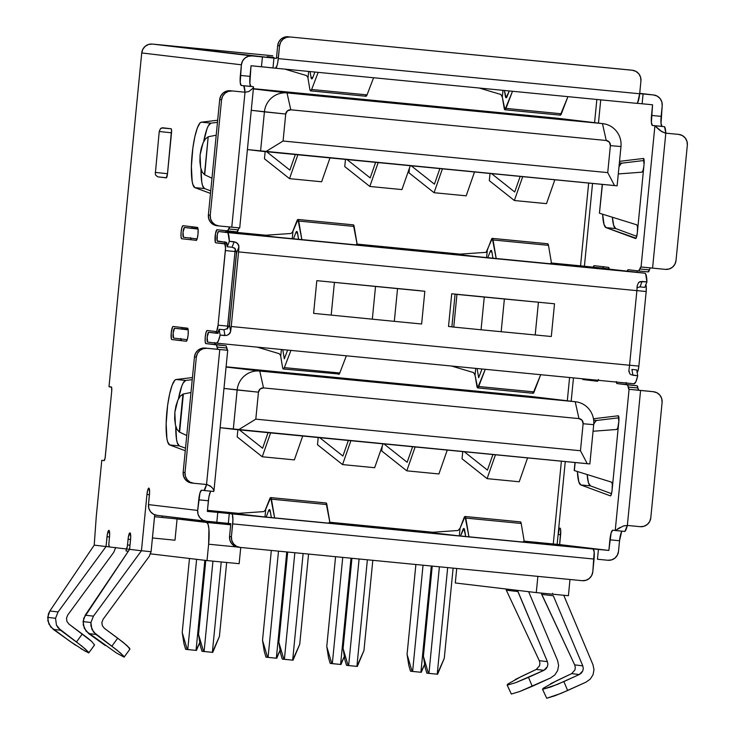 <?xml version="1.0" encoding="UTF-8"?>
<svg xmlns="http://www.w3.org/2000/svg" width="735" height="735" viewBox="0 0 735 735"><rect width="100%" height="100%" fill="white"/><g stroke="black" fill="none" stroke-linecap="round" stroke-linejoin="round"><path stroke-width="1.1" d="M174.562 328.251L188.188 329.877L174.562 328.251L173.148 333.047L173.607 338.072L187.241 339.689L173.607 338.072A4.934 0.937 95.6 0 1 173.148 333.047A4.934 0.937 95.6 0 1 174.562 328.251L184.2 329.188A4.934 0.937 -84.4 0 0 184.191 329.188L174.562 328.251L184.2 329.188M207.628 342.115A4.934 0.937 95.6 0 1 207.178 337.099A4.934 0.937 95.6 0 1 208.593 332.303L217.744 333.175L208.593 332.303L217.376 333.341L208.593 332.303L207.178 337.099L207.628 342.115L216.421 343.162A18.081 3.445 95.6 0 1 216.421 343.162L207.628 342.115M607.128 269.286L218.479 231.516L217.312 234.447L217.192 240.924L226.297 242.375L217.514 241.337A4.934 0.937 95.6 0 1 217.064 236.321A4.934 0.937 95.6 0 1 218.47 231.516L228.116 232.453A4.934 0.937 -84.4 0 0 228.107 232.453L218.47 231.516L228.116 232.453M184.448 227.473L198.064 229.09L184.448 227.473L183.033 232.269L183.484 237.295L197.118 238.912L183.484 237.295A4.934 0.937 95.6 0 1 183.033 232.269A4.934 0.937 95.6 0 1 184.448 227.473L194.086 228.41A4.934 0.937 -84.4 0 0 194.077 228.41L184.448 227.473L194.086 228.41M643.511 158.475A5.751 1.093 95.6 0 1 644.044 164.328L643.511 158.475A5.751 1.093 -84.4 0 0 643.465 158.475L619.522 161.342L643.465 158.475A5.751 1.093 95.6 0 1 643.511 158.475L643.511 158.475M618.282 415.789A5.751 1.093 95.6 0 1 618.815 421.642L618.282 415.789A5.751 1.093 -84.4 0 0 618.236 415.789L593.467 418.757L618.236 415.789A5.751 1.093 95.6 0 1 618.282 415.789L618.282 415.789M179.469 432.125L176.988 429.35L175.399 424.821L174.838 412.363L174.654 418.932L175.399 424.821L176.988 429.35L179.239 431.969L182.951 394.098L180.24 396.193L177.806 400.281L175.931 405.895L174.838 412.363L177.806 400.281L180.24 396.193L183.364 393.988L179.616 432.171L186.754 435.533L179.239 431.969L183.364 393.988L179.469 432.125M574.228 470.519L574.981 462.508L574.228 470.519L611.548 482.142L612.31 484.016L612.31 488.012L618.815 421.642L617.823 427.816L616.711 429.47L593.062 431.252L616.711 429.47L617.823 427.816L618.594 423.902L612.08 490.273L612.31 484.016L611.548 482.142L574.228 470.519L574.981 462.508M204.697 174.811L202.217 172.036L200.627 167.516L200.067 155.048L201.16 148.58L203.035 142.967L205.469 138.878L208.18 136.783L204.468 174.654L202.217 172.036L200.627 167.516L199.883 161.617L200.067 155.048L203.035 142.967L205.469 138.878L208.18 136.783L216.209 135.185L208.18 136.783L204.697 174.811M599.457 213.205L602.415 184.402L599.438 213.076M101.88 622.38L103.148 619.201L101.88 622.38L102.33 625.724L101.88 622.38M124.013 657.108L123.508 655.932L117.021 650.135L95.936 634.443L88.659 633.579L95.936 634.443L91.829 629.206L90.919 622.517L83.055 621.58L84.305 628.315L88.659 633.579L105.353 645.55M88.623 652.9L88.126 651.734L81.64 645.927L60.555 630.235L53.278 629.371L60.555 630.235L56.439 625.007L55.538 618.31L47.665 617.372L48.914 624.107L53.278 629.371L75.521 645.201M66.499 618.172L67.758 614.993L113.796 552.251L67.758 614.993L66.499 618.172L66.949 621.516L66.499 618.172M154.561 516.696L171.439 518.377L162.132 517.477L162.279 515.961L162.132 517.477L154.534 516.696L152.421 537.965L154.727 514.785L151.079 551.691L154.561 516.696M229.908 226.968L227.4 230.955L217.027 229.724L215.484 233.629L215.318 242.265L215.75 242.816L224.781 243.891L225.535 248.062L218.065 325.182L216.706 331.136L216.182 331.577L207.151 330.511L206.085 332.321L205.258 336.906L205.175 341.573L205.864 343.594L216.237 344.825L217.909 349.309L205.065 348.059L219.774 349.538L206.544 484.503L219.774 349.538L206.93 348.289L203.172 348.675L199.837 350.494L197.43 353.48L196.328 357.164L185.018 472.504L185.385 476.335L187.168 479.716L190.08 482.151L193.7 483.253L206.544 484.503L204.064 490.521L201.574 490.217L199.966 492.937L197.697 510.448L148.488 504.605L149.6 492.266L148.847 488.095L147.772 489.905L146.954 494.49L141.442 550.754L129.599 549.348L130.72 537.019L129.957 532.838L128.414 536.743L127.302 546.518L126.328 548.962L109.322 546.941L108.853 544.332L109.662 534.51L108.909 530.339L107.356 534.244L106.051 546.546L94.218 545.14L96.276 516.429L101.779 460.321L104.113 460.597L105.087 458.162L111.711 391.158L111.601 387.327L109 386.702L141.726 52.948L241.392 64.799L240.216 82.439L241.255 85.471L243.754 85.765L245.012 92.224L230.294 90.754L232.159 90.975L228.401 91.36L225.066 93.18L222.659 96.166L221.557 99.85L210.247 215.19L210.614 219.021L212.397 222.402L215.309 224.837L218.929 225.939L239.72 227.933L253.52 87.235M196.126 240.483L197.191 238.673L198.009 234.088L198.101 229.421L197.412 227.4L183.006 225.682L181.931 227.492L181.113 232.076L181.021 236.753L181.72 238.774L196.456 240.317L181.72 238.774A6.578 1.259 95.6 0 1 181.113 232.095A6.578 1.259 95.6 0 1 182.997 225.682L197.412 227.4A6.578 1.259 95.6 0 1 198.009 234.07A6.578 1.259 95.6 0 1 196.126 240.483L196.126 240.483M194.876 187.636L210.495 193.406L194.876 187.636A32.91 6.275 95.6 0 1 192.138 154.212A32.91 6.275 95.6 0 1 201.298 122.194L200.03 122.938L197.375 127.817L194.867 136.6L192.855 148.02L191.394 166.45L192.147 181.223L192.864 184.457L194.876 187.636L204.514 188.573L202.502 185.395L201.776 182.161L201.004 168.958A32.91 6.275 -84.4 0 0 204.514 188.573L194.876 187.636M217.67 120.237L201.298 122.194L210.936 123.131L217.459 122.35L210.936 123.131A32.91 6.275 -84.4 0 0 203.659 141.671L207.013 128.754L208.345 125.768L210.936 123.131L201.298 122.194L217.67 120.237M176.069 379.508L174.801 380.252L172.146 385.131L169.638 393.914L167.626 405.334L166.156 423.764L166.909 438.538L167.635 441.772L169.647 444.951L185.266 450.72L169.647 444.951A32.91 6.275 95.6 0 1 166.909 411.526A32.91 6.275 95.6 0 1 176.069 379.508L192.441 377.551L176.069 379.508L185.698 380.445L192.23 379.664L185.698 380.445L176.069 379.508M180.828 338.927A6.578 1.259 -84.4 0 0 181.471 340.489L171.834 339.552A6.578 1.259 95.6 0 1 171.227 332.872A6.578 1.259 95.6 0 1 173.12 326.459L187.526 328.177A6.578 1.259 95.6 0 1 188.132 334.857A6.578 1.259 95.6 0 1 186.249 341.26L187.315 339.451L188.132 334.866L188.215 330.199L187.526 328.177L173.12 326.459L172.596 326.9L171.237 332.854L171.411 338.991L171.834 339.552L186.24 341.26L171.834 339.552L181.471 340.489L180.782 338.467M166.303 177.852L167.479 173.855L171.549 130.031L171.117 128.772L162.747 127.78L160.423 128.717L159.229 131.501L155.305 173.993L155.848 175.399L157.933 176.859L166.303 177.852L157.933 176.859L155.848 175.399L155.305 173.993L159.229 131.501L171.503 132.805L159.229 131.501L160.423 128.717L161.525 127.945L171.117 128.772A4.107 0.781 95.6 0 1 171.494 132.952L167.479 173.855A4.107 0.781 95.6 0 1 166.303 177.852M569.588 377.514L567.31 400.777L569.588 377.514M561.384 461.185L553.271 543.974L561.384 461.185M230.762 524.156L171.439 518.377L230.762 524.156M530.1 396.367L226.104 366.793L530.1 396.367L575.202 401.723A21.039 20.654 -83.2 0 1 593.705 424.665A21.039 20.654 96.8 0 0 575.202 401.723L259.758 371.037L226.086 367.041L259.758 371.037A21.039 20.654 96.8 0 0 237.148 389.982A21.039 20.654 -83.2 0 1 259.758 371.037L263.525 387.924L260.135 388.98L258.454 392.168L255.808 419.152L580.466 450.739L583.112 423.746L582.092 420.301L578.969 418.61L263.525 387.924L259.758 371.037L575.202 401.723L578.969 418.61L575.202 401.723L530.1 396.367A21.039 20.654 96.8 0 1 530.532 396.413L575.634 401.769M237.892 429.718L237.185 436.912L262.239 456.766L270.59 432.906L262.239 456.766L294.358 459.889L262.239 456.766L237.185 436.912L237.892 429.718M318.2 437.536L317.492 444.721L342.547 464.584L350.898 440.715L342.547 464.584L374.666 467.708L342.547 464.584L317.492 444.721L318.2 437.536M382.209 446.163L381.731 450.968L382.209 446.163M462.747 451.593L462.039 458.778L462.747 451.593M220.132 427.687L589.856 463.932L593.705 424.665L583.112 423.746L593.705 424.665L589.856 463.932L587.274 463.702L580.466 450.739L587.274 463.702L238.498 429.782L255.808 419.152L258.454 392.168L237.148 389.982L233.298 429.249L220.132 427.687M596.857 99.464L594.578 122.653L596.857 99.464M588.652 183.061L580.54 265.84L551.452 263.011L580.54 265.84L588.652 183.061M460.082 254.117L357.118 244.103L460.082 254.117M265.739 235.218L226.012 231.35L265.739 235.218M198 228.631L191.706 228.015L198 228.631M557.369 118.243L253.373 88.669L557.369 118.243L602.47 123.599A21.039 20.654 -83.2 0 1 620.974 146.541A21.039 20.654 96.8 0 0 602.47 123.599L287.027 92.913L253.354 88.917L287.027 92.913A21.039 20.654 96.8 0 0 264.416 111.858A21.039 20.654 -83.2 0 1 287.027 92.913L290.794 109.8L287.403 110.856L285.722 114.044L283.076 141.028L607.735 172.615L610.381 145.622L609.361 142.177L606.237 140.486L290.794 109.8L287.027 92.913L602.47 123.599L606.237 140.486L602.47 123.599L557.369 118.243A21.039 20.654 96.8 0 1 557.801 118.289L602.902 123.645M265.16 151.594L264.453 158.788L289.507 178.642L297.859 154.782L289.507 178.642L321.636 181.775L289.507 178.642L264.453 158.788L265.16 151.594M345.468 159.412L344.761 166.597L369.815 186.46L378.167 162.591L369.815 186.46L401.935 189.584L369.815 186.46L344.761 166.597L345.468 159.412M409.478 168.039L409.009 172.844L409.478 168.039M490.015 173.469L489.308 180.654L490.015 173.469M247.41 149.563L617.124 185.808L620.974 146.541L610.381 145.622L620.974 146.541L617.124 185.808L614.543 185.578L607.735 172.615L614.543 185.578L265.776 151.658L283.076 141.028L285.722 114.044L264.416 111.858L260.567 151.125L247.41 149.563M257.085 234.676L262.533 235.099M357.173 244.433L357.513 245.214L357.587 244.479L383.661 247.759L282.525 237.883L249.992 234.006L283.738 238.011L390.12 248.366L356.383 244.351M451.887 326.827L448.515 326.459L451.887 326.827M451.722 293.779L523.596 300.771L451.722 293.779L448.515 326.496L451.722 293.779M347.728 283.664L419.602 290.656L316.813 280.66L313.606 313.376L316.813 280.66L422.965 291.051L316.813 280.66L334.407 282.387L331.2 315.104L313.606 313.376L331.2 315.104L334.407 282.387L375.53 286.457L372.323 319.183L331.2 315.104L394.318 321.342L372.323 319.183L375.53 286.457L424.839 291.281L421.624 323.997L394.318 321.342L397.534 288.625L394.318 321.342L421.624 323.997L424.839 291.281L347.728 283.664M236.569 251.618L229.504 324.98L230.606 331.549A18.081 3.445 -84.4 0 0 231.24 326.505L238.563 251.903A18.081 3.445 -84.4 0 0 238.921 246.831L236.56 252.987L229.246 326.331M639.974 286.898L642.105 281.441L638.678 282.405L637.236 285.575L638.678 282.405L640.24 281.597L646.919 281.909A18.081 3.445 -84.4 0 0 644.852 273.181L227.262 232.563A18.081 3.445 95.6 0 1 229.338 241.291L236.027 242.274L238.618 244.975L238.921 246.831A18.081 3.445 95.6 0 1 238.563 251.903L636.878 290.647A18.081 3.445 -84.4 0 0 637.236 285.575A18.081 3.445 95.6 0 1 636.878 290.647L629.555 365.249A18.081 3.445 95.6 0 1 628.921 370.293A18.081 3.445 -84.4 0 0 629.555 365.249L231.24 326.505L238.563 251.903L636.878 290.647L629.555 365.249L231.24 326.505A18.081 3.445 95.6 0 1 230.606 331.549L229.963 333.295L226.894 335.445L220.132 335.114A18.081 3.445 95.6 0 1 216.43 343.162L218.286 341.123L220.132 335.114L219.149 329.289A8.223 1.571 95.6 0 1 217.385 333.341A8.223 1.571 95.6 0 1 217.376 333.341L219.149 329.289L223.973 329.758L219.149 329.289L220.132 335.114L224.956 335.583L223.973 329.758L224.956 335.583M602.038 268.091L609.214 268.946L602.038 268.091A4.934 0.937 -84.4 0 0 602.029 268.091L580.54 265.84L592.006 267.485M218.267 332.339L216.127 332.128L218.267 332.339M188.123 329.409L181.821 328.793L188.123 329.409M557.148 544.35L565.27 461.562L557.148 544.35M571.178 401.236L573.475 377.891L571.178 401.236M584.417 266.217L592.539 183.438L584.417 266.217M598.455 123.112L600.734 99.841L598.455 123.112M654.913 125.758L661.886 131.74L665.809 133.154L652.579 268.119L665.423 269.377L669.181 268.982L672.516 267.163L674.923 264.177L676.025 260.493L687.335 145.153L686.968 141.331L685.195 137.941L682.273 135.506L678.662 134.404L665.809 133.154A16.436 3.133 -84.4 0 0 664.55 126.696L652.423 125.465L664.55 126.696L654.913 125.758L641.067 266.961L652.579 268.119L665.809 133.154L664.55 126.696L662.06 126.402L661.022 123.37L662.198 105.73L661.831 101.899L660.058 98.508L657.136 96.083L653.525 94.971L639.716 93.336L653.525 94.971L643.079 93.961L642.124 103.773L637.107 103.295L652.561 104.793L651.385 122.433L652.423 125.465L654.913 125.758L641.067 266.961L638.559 270.949L628.195 269.717L627.13 271.537M616.334 381.566L617.033 383.587L627.396 384.818L629.077 389.302L615.232 530.514L612.733 530.211L611.134 532.93L608.865 550.442L559.647 544.589L560.704 530.11L560.438 528.64L560.006 528.088L559.482 528.529L558.122 534.483L560.621 534.722L558.122 534.483A6.578 1.259 95.6 0 1 560.006 528.088A6.578 1.259 95.6 0 1 560.612 534.777L559.647 544.589L608.865 550.442L207.334 511.385L208.887 497.016L210.421 491.825M609.269 269.405L608.571 267.384L594.165 265.675L593.099 267.485M606.044 227.629L636.078 238.241L637.309 232.958L644.044 164.328L637.539 230.698L637.539 226.702L636.786 224.827L599.595 213.26L636.786 224.827L637.539 226.702L637.309 232.958A5.751 1.093 95.6 0 1 635.665 238.563A5.751 1.093 95.6 0 1 635.61 238.544L606.044 227.629L615.682 228.567L613.67 225.388L612.393 217.238A32.91 6.275 -84.4 0 0 615.682 228.567L636.767 236.348L615.682 228.567L606.044 227.629A32.91 6.275 95.6 0 1 602.626 214.207L604.032 224.451L606.044 227.629M577.398 471.521L578.803 481.765L580.815 484.944L610.381 495.859L611.336 494.379L612.08 490.273A5.751 1.093 95.6 0 1 610.436 495.877A5.751 1.093 95.6 0 1 610.381 495.859L580.815 484.944L590.453 485.881L588.441 482.702L587.164 474.553A32.91 6.275 -84.4 0 0 590.453 485.881L611.538 493.663L590.453 485.881L580.815 484.944A32.91 6.275 95.6 0 1 577.398 471.521M598.189 380.289A6.578 1.259 95.6 0 1 597.417 381.254L583.002 379.545L592.64 380.482L592.144 379.701A6.578 1.259 -84.4 0 0 592.64 380.482L583.002 379.545A6.578 1.259 95.6 0 1 582.506 378.764L583.002 379.545L597.408 381.254L598.474 379.444M253.244 87.98L253.391 86.702L241.255 85.471L253.391 86.702L250.892 86.408L249.854 83.377L251.03 65.737L275.487 68.208L272.979 67.914L273.944 58.093L152.32 44.072L148.562 44.458L145.227 46.287L142.829 49.263L141.726 52.948L109 386.702L111.334 386.977A4.107 0.781 95.6 0 1 111.711 391.158L105.298 456.6A4.107 0.781 95.6 0 1 104.122 460.597A4.107 0.781 95.6 0 1 104.113 460.597L101.779 460.321L96.276 516.429L94.218 545.14L49.861 610.978L58.065 611.952L106.051 546.546L94.218 545.14L49.861 610.978L47.665 617.372L55.538 618.31L58.065 611.952L49.861 610.978L48.345 614.019L47.858 620.818L50.761 627.029L69.715 641.168L85.572 651.43M190.971 392.499L183.364 393.988L190.971 392.499M575.147 462.526L574.357 470.575L575.147 462.526M211.983 178.219L204.854 174.866L211.983 178.219M641.949 172.165L643.051 170.502L643.823 166.588L643.051 170.502L641.949 172.165L618.291 173.938L641.949 172.165M272.777 55.786L152.32 44.072L272.777 55.786M104.241 460.56L101.779 460.321L104.241 460.56M253.4 86.721L243.754 85.765A16.436 3.133 95.6 0 1 245.012 92.224L248.807 91.563L253.217 88.035L248.807 91.563L245.012 92.224L231.773 227.198L245.012 92.224L230.294 90.754A9.867 9.684 96.8 0 0 219.691 99.629L208.382 214.969L210.247 215.19L221.557 99.85L219.691 99.629L220.794 95.945L223.192 92.959L226.527 91.14L232.159 90.975A9.867 9.684 -83.2 0 0 221.557 99.85L219.691 99.629L208.382 214.969A9.867 9.684 96.8 0 0 216.853 225.7L218.727 225.921A9.867 9.684 -83.2 0 1 210.247 215.19L208.382 214.969L208.749 218.791L210.522 222.181L213.444 224.616L217.055 225.719M664.909 133.007L660.076 130.518L655.896 126.833M329.905 522.557L330.245 523.338L330.318 522.603L363.017 526.499L264.848 516.971L222.723 512.13L256.46 516.135L362.851 526.49L329.105 522.475M276.516 57.541L277.26 57.633M273.824 57.44L267.218 56.65L273.824 57.44M228.319 523.375L206.37 521.207A9.867 9.684 -83.2 0 1 197.697 510.448L198.064 514.279L199.837 517.67L202.759 520.095L206.37 521.207L216.816 522.217L217.771 512.405L229.283 513.563L228.319 523.375L230.808 523.678L228.319 523.375L229.283 513.563L231.773 513.857L232.416 514.693L232.903 520.123L231.424 536.66A9.867 9.684 -83.2 0 0 240.106 547.41L582.203 580.687A9.867 9.684 -83.2 0 0 592.805 571.812L594.055 559.05L232.683 523.899L231.424 536.66L231.791 540.482L233.574 543.872L236.486 546.307L240.106 547.41L582.203 580.687L585.96 580.301L589.295 578.473L591.703 575.496L592.805 571.812L594.183 552.04L593.145 549.008L590.471 548.687L598.428 549.431L597.463 559.243L607.9 560.263A9.867 9.684 -83.2 0 0 618.503 551.379L619.541 540.749L609.903 539.812L608.865 550.442L598.428 549.431L597.463 559.243L607.9 560.263L611.658 559.868L614.993 558.049L617.4 555.063L618.503 551.379L619.541 540.749L609.903 539.812A9.867 1.883 95.6 0 1 612.733 530.211L624.869 531.451L627.35 525.433L640.194 526.683L643.952 526.297L647.287 524.478L649.694 521.492L650.797 517.808L662.106 402.468L661.739 398.636L659.957 395.255L657.044 392.821L653.424 391.718L638.715 390.239L637.034 385.756L626.67 384.524L625.972 382.503M636.988 372.507L638.053 370.697L638.871 366.113L646.184 291.51L646.276 286.843L645.578 284.822M636.767 272.474L637.309 271.096M650.539 267.926A8.223 1.571 -84.4 0 0 649.455 269.892L639.817 268.955A8.223 1.571 95.6 0 1 638.568 270.958L648.196 271.886L650.089 268.385M622.168 531.184A9.867 1.883 -84.4 0 0 619.541 540.749L621.589 531.818M593.751 424.141L595.607 421.183L596.866 420.438L618.907 417.802L596.866 420.438A32.91 6.275 -84.4 0 0 593.751 424.141M618.989 166.808L620.836 163.868L622.095 163.124L644.145 160.487L622.095 163.124L619.375 162.858L622.095 163.124A32.91 6.275 -84.4 0 0 618.989 166.808M602.737 268.422L603.803 266.612M191.826 483.033L188.215 481.93L185.293 479.496L183.52 476.105L183.153 472.283L194.463 356.944L183.153 472.283L185.018 472.504L196.328 357.164L194.463 356.944L195.565 353.259L197.963 350.273L201.298 348.454L205.065 348.059L217.909 349.309A8.223 1.571 95.6 0 1 217.073 347.067L226.711 348.004A8.223 1.571 -84.4 0 0 225.875 345.762L216.237 344.825A8.223 1.571 95.6 0 1 217.073 347.067L226.711 348.004A8.223 1.571 -84.4 0 0 227.547 350.246L219.774 349.538L227.528 350.264L226.38 346.378L225.875 345.762L215.502 344.531L214.813 342.51M215.713 333.258L216.265 331.889M224.019 329.767L227.363 328.618L235.025 251.517L235.172 248.614L232.113 247.226M227.041 243.946L225.388 243.754L227.041 243.946M224.956 243.202L224.689 241.732M225.599 232.48L226.141 231.102M227.253 329.023L227.28 329.004A6.578 1.259 -84.4 0 0 227.703 326.119L218.065 325.182L225.388 250.58A6.578 1.259 95.6 0 0 224.781 243.891L215.75 242.816A6.578 1.259 95.6 0 1 215.144 236.137A6.578 1.259 95.6 0 1 217.027 229.724L237.037 231.902L238.93 228.392M190.925 239.151L190.659 237.69M191.569 228.429L192.111 227.06M210.743 190.87L204.514 188.573L210.743 190.87M179.285 445.888L177.273 442.709L176.547 439.475L175.775 426.272A32.91 6.275 -84.4 0 0 179.285 445.888L169.647 444.951L179.285 445.888L185.514 448.185L179.285 445.888M178.43 398.986L181.784 386.068L183.116 383.082L185.698 380.445A32.91 6.275 -84.4 0 0 178.43 398.986M181.692 329.216L182.234 327.838M539.306 660.728L506.323 590.187L517.899 591.565L517.486 590.361L547.391 661.647L517.899 591.565L506.323 590.187L539.288 660.682L547.391 661.647L547.897 664.128L547.41 666.654L543.928 670.329L536.293 669.42L539.573 665.726L539.922 663.181L539.288 660.682L547.391 661.647L547.897 664.128L547.41 666.654L546.022 668.832L543.928 670.329L536.293 669.42L515.235 679.517M536.339 669.401L521.299 676.503L507.738 684.11L507.205 685.149L515.483 682.751L543.928 670.329L528.493 677.358L532.259 686.306L519.709 691.516L511.339 694.042L519.709 691.516L550.671 677.909L532.259 686.306L528.493 677.358L515.483 682.751L507.205 685.149L511.339 694.042L507.132 685.066L510.788 692.875M558.609 665.524L557.644 670.568L558.609 665.524L557.599 660.544L558.609 665.524M528.63 591.684L557.599 660.544L528.63 591.684M69.007 624.134L66.949 621.516L69.007 624.134L87.704 638.072L91.82 641.536L94.512 644.999L91.82 641.536L69.007 624.134M80.795 648.61L88.724 652.937L94.594 644.935M593.035 674.776L593.99 669.723L592.98 664.752L563.745 595.267L592.98 664.752L593.99 669.723L593.035 674.776L590.242 679.122L586.061 682.117L561.163 693.335L546.721 698.25L542.586 689.347L557.139 684.496L579.309 674.528L571.674 673.628L574.954 669.925L575.303 667.389L574.669 664.89L582.772 665.846L553.29 595.763L541.704 594.385L574.669 664.89L582.772 665.846L583.278 668.336L582.8 670.862L579.309 674.528L571.674 673.628L550.616 683.725M94.512 644.999L88.724 652.937L85.673 649.299L76.458 641.967L82.338 633.965L76.458 641.967L58.148 627.901L56.439 625.007L55.538 618.31L58.065 611.952L106.051 546.546L109.193 546.858L106.051 546.546L107.016 536.734L109.515 536.973L107.016 536.734A6.578 1.259 95.6 0 1 108.899 530.339A6.578 1.259 95.6 0 1 109.506 537.028L108.945 542.752A4.107 0.781 95.6 0 0 109.322 546.941L126.328 548.962A4.107 0.781 95.6 0 1 126.328 548.962A4.107 0.781 95.6 0 0 127.513 544.966L130.012 545.205L127.513 544.966L128.074 539.233L130.573 539.481L128.074 539.233A6.578 1.259 95.6 0 1 129.957 532.838A6.578 1.259 95.6 0 1 130.564 539.536L129.599 549.348L85.242 615.186L83.055 621.58L90.919 622.517L93.455 616.16L85.242 615.186L93.455 616.16L141.442 550.754L129.599 549.348L83.735 618.227L83.248 625.026L86.151 631.236L116.479 653.011M207.435 510.338L238.333 513.342L207.435 510.338M329.85 522.245L432.676 532.241L329.85 522.245M524.184 541.144L559.647 544.589L524.184 541.144M524.239 541.465L524.588 542.237L524.652 541.511L557.351 545.398L459.182 535.879L417.057 531.028L450.803 535.043L557.185 545.388L523.449 541.383M216.816 522.217L217.771 512.405L207.334 511.385L208.382 500.755L198.744 499.818L197.697 510.448L148.488 504.605A9.867 9.684 96.8 0 0 156.959 515.336L206.167 521.179M632.458 70.266A9.867 9.684 -83.2 0 0 632.256 70.248L290.15 36.971A9.867 9.684 -83.2 0 0 279.548 45.855L277.683 45.625L278.785 41.941L281.183 38.964L284.519 37.136L288.285 36.75A9.867 9.684 96.8 0 0 277.683 45.625L276.433 58.387L273.944 58.093L276.433 58.387L277.683 45.625L279.548 45.855L277.793 62.356L277.077 65.489L275.469 68.208L636.841 103.359L637.631 102.698L639.68 93.758L640.929 80.997L640.562 77.175L638.788 73.785L635.867 71.35L632.256 70.248L290.15 36.971L286.393 37.356L283.058 39.185L280.651 42.161L279.548 45.855L278.299 58.616L639.68 93.758L640.929 80.997A9.867 9.684 -83.2 0 0 632.458 70.266L630.584 70.045A9.867 9.684 96.8 0 0 630.382 70.027L290.15 36.971L630.63 70.055M639.689 93.63L643.079 93.961L642.124 103.773L652.561 104.793L651.513 115.423L661.151 116.36L662.198 105.73A9.867 9.684 -83.2 0 0 653.525 94.971L639.533 93.621M651.807 391.516L640.58 390.469L627.35 525.433L640.58 390.469L653.424 391.718A9.867 9.684 -83.2 0 1 662.106 402.468L650.797 517.808A9.867 9.684 -83.2 0 1 640.194 526.683L627.35 525.433L623.234 526.058L615.232 530.514L624.869 531.451A16.436 3.133 -84.4 0 0 627.35 525.433L623.602 525.929M262.432 56.935L251.995 55.915L248.237 56.31L244.902 58.129L242.495 61.115L241.392 64.799L240.354 75.429L249.992 76.367L251.03 65.737L261.467 66.747L262.432 56.935L273.944 58.093L272.979 67.914L261.467 66.747L262.432 56.935M238.232 547.189L234.621 546.087L231.7 543.652L229.926 540.262L229.559 536.44L231.424 536.66L229.559 536.44L230.808 523.678L229.559 536.44A9.867 9.684 96.8 0 0 238.03 547.171L239.904 547.391M211 491.191A9.867 1.883 -84.4 0 0 208.382 500.755L198.744 499.818A9.867 1.883 95.6 0 1 201.565 490.217L213.701 491.458L213.784 490.153L212.534 488.095L210.155 485.881L206.544 484.503L193.7 483.253A9.867 9.684 -83.2 0 1 185.018 472.504L183.153 472.283A9.867 9.684 96.8 0 0 191.624 483.014L193.498 483.235M665.809 133.154L678.662 134.404A9.867 9.684 -83.2 0 1 687.335 145.153L676.025 260.493A9.867 9.684 -83.2 0 1 665.423 269.377L641.067 266.961A8.223 1.571 95.6 0 0 639.817 268.955L649.455 269.892A8.223 1.571 -84.4 0 1 648.206 271.895L638.568 270.958A8.223 1.571 95.6 0 1 638.559 270.949L628.195 269.717A6.578 1.259 95.6 0 1 628.195 269.717L628.195 269.717A6.578 1.259 95.6 0 0 627.203 271.279M677.036 134.202L676.788 134.183A9.867 9.684 96.8 0 1 676.99 134.202L678.864 134.422M653.626 391.737L651.761 391.516A9.867 9.684 96.8 0 0 651.559 391.489L629.077 389.302L640.58 390.469L629.077 389.302L615.232 530.514M239.546 227.905L218.929 225.939A9.867 9.684 -83.2 0 1 218.727 225.921M206.93 348.289L205.065 348.059A9.867 9.684 96.8 0 0 194.463 356.944L196.328 357.164A9.867 9.684 -83.2 0 1 206.93 348.289M141.726 52.948L241.392 64.799A9.867 9.684 -83.2 0 1 251.995 55.915L152.32 44.072A9.867 9.684 96.8 0 0 141.726 52.948M207.426 484.65L211.588 487.057L213.224 489.051M241.255 85.471A9.867 1.883 95.6 0 1 240.354 75.429L249.992 76.367A9.867 1.883 -84.4 0 0 250.892 86.408L241.255 85.471M593.145 549.008L231.773 513.857A9.867 1.883 95.6 0 1 232.683 523.899L594.055 559.05A9.867 1.883 -84.4 0 0 593.145 549.008M617.565 528.924L620.358 527.326M652.423 125.465A9.867 1.883 95.6 0 1 651.513 115.423L661.151 116.36A9.867 1.883 -84.4 0 0 662.06 126.402L652.423 125.465M278.299 58.616A9.867 1.883 95.6 0 1 275.478 68.208A9.867 1.883 95.6 0 1 275.469 68.208L636.85 103.359A9.867 1.883 -84.4 0 0 636.85 103.359A9.867 1.883 -84.4 0 0 639.68 93.758L278.299 58.616M571.72 673.609L556.689 680.711L543.119 688.318L542.522 689.265L546.178 697.083M129.893 649.207L124.105 657.145L121.064 653.507L111.849 646.175L117.719 638.173L104.388 628.333L102.33 625.724L104.388 628.333L123.094 642.28L129.562 648.151L129.893 649.207L127.201 645.743L117.719 638.173L111.849 646.175L93.529 632.109L90.938 625.935L90.919 622.517L93.455 616.16L141.442 550.754L146.954 494.49L149.453 494.728L146.954 494.49A6.578 1.259 95.6 0 1 148.838 488.095A6.578 1.259 95.6 0 1 149.444 494.784L148.488 504.605L148.847 508.427L150.629 511.817L153.541 514.252L157.161 515.354M149.177 556.459L103.148 619.201L149.177 556.459L151.079 551.691L141.442 550.754L151.079 551.691L149.177 556.459M116.176 652.818L124.105 657.145L129.976 649.143M113.796 552.251L115.689 547.483L113.796 552.251M126.337 548.962L129.608 549.275M550.671 677.909L554.861 674.923L557.644 670.568M586.061 682.117L567.64 690.505L563.874 681.566L579.309 674.528L581.403 673.039L582.8 670.862L583.278 668.336L582.772 665.846L553.29 595.763L541.704 594.385L541.199 593.071L574.696 664.936M552.775 594.202L552.619 593.31M506.323 590.187L505.845 588.974L506.323 590.187M567.64 690.505L563.874 681.566L550.864 686.949L542.586 689.347L546.721 698.25L555.09 695.723L567.64 690.505M429.598 532.131L424.159 531.699M507.159 96.377L505.358 96.202L504.394 90.469L506.112 97.783L509.236 90.947L507.15 96.414A8.223 1.571 95.6 0 1 506.112 97.783A8.223 1.571 95.6 0 1 505.358 96.202L507.159 96.377M567.934 96.653L561.384 113.787L505.974 108.394L512.515 91.259L504.936 109.763L502.327 97.139L504.182 108.183A8.223 1.571 95.6 0 0 504.936 109.772L560.346 115.156L567.934 96.653M501.987 96.074L502.327 97.139L502.988 90.341L502.327 97.139L500.847 94.466L479.192 88.025L500.847 94.466L501.987 96.074M306.504 75.567L284.849 69.118L306.504 75.567L307.643 77.175L306.504 75.567M307.983 78.232L308.654 71.433L307.983 78.232L309.848 89.275L307.983 78.232M318.181 72.361L311.631 89.495L367.041 94.879L373.591 77.754L367.041 94.879L311.631 89.495L310.593 90.864L309.848 89.275A8.223 1.571 95.6 0 0 310.602 90.864A8.223 1.571 95.6 0 0 311.631 89.495L318.181 72.361M312.807 77.506L314.892 72.039L312.807 77.506A8.223 1.571 95.6 0 1 311.778 78.884L312.807 77.506M310.06 71.571L311.015 77.294L312.816 77.469L311.015 77.294L311.769 78.884A8.223 1.571 95.6 0 1 311.015 77.294L310.06 71.571M433.347 532.223L458.089 530.505L460.055 528.217L465.053 516.494L468.958 536.826L465.797 518.083L521.207 523.467L465.797 518.083A8.223 1.571 95.6 0 0 465.044 516.494L520.453 521.887L521.207 523.467A8.223 1.571 -84.4 0 0 520.453 521.887M465.044 516.494A8.223 1.571 95.6 0 0 464.015 517.872L460.055 528.217L459.301 535.888L460.055 528.217L458.089 530.505L433.384 532.223L433.31 532.976L433.384 532.223L429.819 532.14M524.367 542.219L521.207 523.467L524.367 542.219M465.714 536.513L463.877 528.474L460.487 536.008L462.839 529.852A8.223 1.571 95.6 0 1 463.868 528.474A8.223 1.571 95.6 0 1 464.621 530.064L465.714 536.513M464.621 530.027L462.839 529.852L464.621 530.027M266.144 517.1L268.495 510.944L270.278 511.119L268.495 510.944L266.144 517.1M270.287 511.165L271.371 517.605L269.965 510.007L269.028 509.897L268.495 510.944A8.223 1.571 95.6 0 1 269.534 509.575A8.223 1.571 95.6 0 1 270.287 511.165M274.614 517.927L271.463 499.175L326.873 504.568L330.033 523.311L326.119 502.979L270.71 497.595L274.614 517.927M270.71 497.595A8.223 1.571 95.6 0 0 269.671 498.964L265.179 510.283L265.721 509.318L264.967 516.99L265.721 509.318L270.71 497.595A8.223 1.571 95.6 0 1 271.463 499.175L326.873 504.568A8.223 1.571 -84.4 0 0 326.119 502.979M235.476 513.241L239.04 513.324L238.967 514.068L239.04 513.324L263.755 511.606L239.013 513.324M229.816 512.8L235.255 513.223M263.755 511.606L265.179 510.283L263.755 511.606M365.571 95.816L366.508 95.936L367.041 94.879A8.223 1.571 -84.4 0 1 366.012 96.257L310.602 90.864M559.914 114.724L560.346 115.156A8.223 1.571 -84.4 0 0 561.384 113.787L505.974 108.394A8.223 1.571 95.6 0 1 504.936 109.772M192.313 226.793A6.578 1.259 -84.4 0 0 191.651 228.172M190.714 238.149A6.578 1.259 -84.4 0 0 191.357 239.711M593.173 267.228A6.578 1.259 95.6 0 1 594.165 265.675L608.571 267.384A6.578 1.259 95.6 0 1 609.241 269.157M603.472 266.777A6.578 1.259 -84.4 0 0 602.81 268.183M626.67 384.524L617.033 383.587A6.578 1.259 95.6 0 1 616.389 382.062M637.87 387.997A8.223 1.571 -84.4 0 0 637.034 385.756L627.396 384.818A8.223 1.571 95.6 0 1 628.232 387.06L637.87 387.997A8.223 1.571 -84.4 0 0 638.715 390.239L629.077 389.302A8.223 1.571 95.6 0 1 628.232 387.06L637.87 387.997M637.502 270.829A6.578 1.259 -84.4 0 0 636.841 272.226M637.171 372.461A6.578 1.259 -84.4 0 0 638.871 366.113L646.184 291.51L636.878 290.61L646.184 291.51A6.578 1.259 -84.4 0 0 645.771 284.923M638.871 366.113L629.564 365.212L638.871 366.113M214.859 342.979A6.578 1.259 -84.4 0 0 215.502 344.531L205.864 343.594A6.578 1.259 95.6 0 1 205.258 336.915A6.578 1.259 95.6 0 1 207.141 330.502L216.191 331.577A6.578 1.259 95.6 0 1 216.182 331.577A6.578 1.259 95.6 0 0 218.065 325.182L227.703 326.119L235.025 251.517A6.578 1.259 -84.4 0 0 235.172 248.614L233.73 247.658M225.388 250.58L235.025 251.517L225.388 250.58M215.75 242.816L225.388 243.754L215.75 242.816M226.334 230.836A6.578 1.259 -84.4 0 0 225.682 232.223M224.745 242.192A6.578 1.259 -84.4 0 0 225.388 243.754M237.037 231.902A8.223 1.571 -84.4 0 0 238.287 229.899L228.649 228.962A8.223 1.571 95.6 0 1 227.409 230.965A8.223 1.571 95.6 0 1 227.4 230.955L237.037 231.902M216.457 331.604A6.578 1.259 -84.4 0 0 215.796 333.001M239.435 227.914A8.223 1.571 -84.4 0 0 238.287 229.899L228.649 228.962A8.223 1.571 95.6 0 1 229.743 226.996M593.669 420.126L596.866 420.438L593.669 420.126M182.427 327.571A6.578 1.259 -84.4 0 0 181.766 328.958M206.544 484.503A16.436 3.133 95.6 0 1 204.064 490.521L213.701 491.458M126.236 548.944L126.043 550.947L126.236 548.944M456.72 568.477L455.296 582.974L536.274 592.594L455.296 582.974L456.72 568.477M606.807 268.872L636.069 272.134A4.934 0.937 -84.4 0 0 636.06 272.134L644.852 273.181L645.652 273.852L646.919 281.909L644.834 287.376L640.02 286.907L644.834 287.376L646.919 281.909L642.105 281.441L640.02 286.907L636.905 287.679M551.507 263.341L551.856 264.113L551.93 263.387L584.628 267.274L486.451 257.755L444.335 252.904L478.072 256.919L584.463 267.264L550.717 263.259M551.305 336.501L554.512 303.775L455.084 294.175L554.512 303.775L455.084 294.175L451.878 326.9L481.048 329.776L551.305 336.501L501.169 331.715L504.375 298.998L484.264 297.059L481.048 329.776L451.878 326.9L455.084 294.175L456.959 294.404L453.752 327.121L456.959 294.404L484.264 297.059L481.048 329.776L501.169 331.715L504.375 298.998L538.424 302.232L535.209 334.949L538.424 302.232L554.512 303.775L551.305 336.501M216.448 343.162L634.002 383.78A18.081 3.445 -84.4 0 0 634.02 383.78A18.081 3.445 -84.4 0 0 637.723 375.732L631.108 374.767L629.739 373.674L628.921 370.293L628.921 371.8M634.002 383.78L635.876 381.741L637.723 375.732L636.74 369.907L637.723 375.732L632.909 375.263L631.925 369.439L636.74 369.907L631.88 369.439M218.47 231.516A4.934 0.937 95.6 0 1 218.479 231.516L227.262 232.563L228.061 233.234L229.338 241.291L227.244 246.758L226.297 242.375A8.223 1.571 95.6 0 1 227.244 246.758L232.067 247.226L227.244 246.758L229.338 241.291L234.153 241.76L232.067 247.226L234.153 241.76L237.607 243.386L238.921 246.831L236.56 252.987L235.163 248.605M636.06 272.134L626.422 271.197A4.934 0.937 95.6 0 1 626.431 271.197M227.28 329.004L229.504 324.98L230.606 331.549L228.658 334.655M631.925 369.439L632.909 375.263M456.867 254.007L451.428 253.575M478.66 377.716L477.107 368.52L478.66 377.716L481.995 368.988L478.66 377.716M540.694 374.703L534.115 391.911L478.696 386.518L485.275 369.31L477.658 387.887L475.058 375.263L476.914 386.307A8.223 1.571 95.6 0 0 477.667 387.896L533.077 393.28L540.694 374.703M474.718 374.198L475.058 375.263L475.729 368.382L475.058 375.263L473.579 372.59L451.52 366.03L473.579 372.59L474.718 374.198M279.236 353.691L257.186 347.122L279.236 353.691L280.375 355.299L279.236 353.691M280.715 356.356L281.386 349.483L280.715 356.356L282.571 367.399L280.715 356.356M339.772 373.003L346.35 355.795L339.772 373.003L284.362 367.619L339.772 373.003L338.734 374.381A8.223 1.571 -84.4 0 0 339.772 373.003M290.941 350.411L284.362 367.619L283.324 368.988L282.571 367.399A8.223 1.571 95.6 0 0 283.333 368.988A8.223 1.571 95.6 0 0 284.362 367.619L290.941 350.411M284.316 358.809L287.651 350.09L284.316 358.809L282.773 349.612L284.316 358.809M460.615 254.108L457.087 254.016M492.312 238.37A8.223 1.571 95.6 0 0 491.283 239.748L487.323 250.093L486.579 257.764L487.323 250.093L486.083 252.335L460.652 254.099L460.579 254.852L460.652 254.099L486.083 252.335L492.321 238.37L496.226 258.702L493.075 239.959L548.485 245.343L493.075 239.959A8.223 1.571 95.6 0 0 492.312 238.37L547.731 243.763L548.485 245.343A8.223 1.571 -84.4 0 0 547.731 243.763M551.636 264.095L548.485 245.343L551.636 264.095M492.983 258.389L491.899 251.94L490.107 251.728L487.755 257.884L490.107 251.728A8.223 1.571 95.6 0 1 491.145 250.35L490.107 251.728L491.89 251.903L491.145 250.359A8.223 1.571 95.6 0 1 491.899 251.94L492.983 258.389M293.421 238.976L295.773 232.83L297.546 232.995L295.773 232.83L293.421 238.976M297.556 233.041L298.64 239.481L297.243 231.883L296.306 231.773L295.773 232.83A8.223 1.571 95.6 0 1 296.802 231.451A8.223 1.571 95.6 0 1 297.556 233.041M301.892 239.803L298.732 221.051L354.141 226.444L357.302 245.187L353.397 224.855L297.978 219.471L301.892 239.803M297.978 219.471A8.223 1.571 95.6 0 0 296.949 220.84L292.447 232.159L292.989 231.194L292.236 238.866L292.989 231.194L297.987 219.471A8.223 1.571 95.6 0 1 298.732 221.051L354.141 226.444A8.223 1.571 -84.4 0 0 353.388 224.855M266.309 235.2L291.023 233.482L266.309 235.2L266.235 235.944L266.309 235.2L262.744 235.117M291.023 233.482L292.447 232.159L291.023 233.482M338.302 373.94L283.333 368.988M532.645 392.848L533.077 393.28A8.223 1.571 -84.4 0 0 534.115 391.911L478.696 386.518A8.223 1.571 95.6 0 1 477.667 387.896M251.26 110.296L264.416 111.858L260.567 151.125L265.776 151.658L283.076 141.028L607.735 172.615L610.381 145.622A4.713 4.63 -83.2 0 0 606.237 140.486L290.794 109.8A4.713 4.63 -83.2 0 0 285.722 114.044L251.26 110.296M289.875 170.116L266.695 151.75L289.875 170.116L295.323 154.534L289.875 170.116M329.987 157.906L321.636 181.775L329.987 157.906M410.286 165.715L401.935 189.584L410.286 165.715M370.183 177.925L347.003 159.559L370.183 177.925L375.631 162.343L370.183 177.925M434.063 192.708L409.009 172.844L434.063 192.708L466.183 195.832L434.063 192.708L442.415 168.839L434.063 192.708M411.251 165.807L434.422 184.173L439.879 168.591L434.422 184.173L411.251 165.807M466.183 195.832L474.534 171.962L466.183 195.832M514.362 200.517L489.308 180.654L514.362 200.517L546.491 203.641L514.362 200.517L522.714 176.648L514.362 200.517M491.55 173.616L514.73 191.991L520.178 176.4L514.73 191.991L491.55 173.616M546.491 203.641L554.842 179.772L546.491 203.641M223.982 388.42L237.148 389.982L233.298 429.249L238.498 429.782L255.808 419.152L580.466 450.739L583.112 423.746A4.713 4.63 -83.2 0 0 578.969 418.61L263.525 387.924A4.713 4.63 -83.2 0 0 258.454 392.168L223.982 388.42M262.606 448.24L239.426 429.874L262.606 448.24L268.054 432.658L262.606 448.24M302.719 436.03L294.358 459.889L302.719 436.03M383.018 443.839L374.666 467.708L383.018 443.839M342.905 456.049L319.734 437.683L342.905 456.049L348.362 440.467L342.905 456.049M406.786 470.832L381.731 450.968L406.786 470.832L438.914 473.956L406.786 470.832L415.146 446.963L406.786 470.832M383.982 443.931L407.153 462.297L412.611 446.715L407.153 462.297L383.982 443.931M438.914 473.956L447.266 450.086L438.914 473.956M487.094 478.641L462.039 458.778L487.094 478.641L519.222 481.765L487.094 478.641L495.445 454.772L487.094 478.641M464.281 451.74L487.461 470.115L492.909 454.524L487.461 470.115L464.281 451.74M519.222 481.765L527.574 457.896L519.222 481.765M167.497 173.708L155.223 172.394L167.497 173.708M166.487 177.769L157.933 176.859L166.487 177.769M230.698 524.799L171.439 518.377L177.08 518.947L174.994 540.216L152.457 537.965L174.994 540.216L177.08 518.947L206.664 522.456L208.06 524.266L208.915 529.025L208.63 544.212L236.863 546.959L208.63 544.212L207.022 560.566L150.556 553.859L207.022 560.566L208.63 544.212A21.37 4.079 95.6 0 0 206.664 522.456L230.698 524.799M128.34 551.222L126.043 550.947L128.34 551.222M239.151 563.69L207.022 560.566L239.151 563.69L240.74 547.474L239.151 563.69M568.403 595.717L536.274 592.594L537.873 576.378L536.274 592.594L568.403 595.717L569.992 579.502L568.403 595.717M200.269 645.523L198.533 634.443L205.791 560.419L198.533 634.443L203.567 651.467L204.091 651.522L212.948 561.145L204.091 651.522L212.369 652.331L221.226 561.953L212.369 652.331L219.416 636.473L226.674 562.477L219.416 636.473L212.755 652.368L201.978 651.284L200.269 645.523L198.533 634.443L203.567 651.467L201.978 651.284L200.269 645.523M280.577 653.332L278.841 642.261L287.688 552.04L278.841 642.261L283.875 659.277L284.39 659.332L294.845 552.738L284.39 659.332L292.668 660.14L303.123 553.538L292.668 660.14L299.724 644.292L308.562 554.071L299.724 644.292L293.063 660.177L282.277 659.093L280.577 653.332L278.841 642.261L283.875 659.277L282.277 659.093L280.577 653.332M264.26 651.394L262.524 640.314L271.334 550.451L262.524 640.314L267.558 657.338L268.073 657.393L278.491 551.149L268.073 657.393L276.351 658.202L286.769 551.948L276.351 658.202L280.09 650.245L276.746 658.238L265.96 657.154L264.26 651.394L262.524 640.314L267.558 657.338L265.96 657.154L264.26 651.394M183.952 643.584L182.216 632.504L189.474 558.481L182.216 632.504L187.25 649.529L187.765 649.584L196.612 559.335L187.765 649.584L196.043 650.383L204.872 560.318L196.043 650.383L199.782 642.427L196.438 650.42L185.652 649.336L183.952 643.584L182.216 632.504L187.25 649.529L185.652 649.336L183.952 643.584M344.825 659.58L343.089 648.509L351.927 558.288L343.089 648.509L348.124 665.533L348.638 665.579L359.093 558.986L348.638 665.579L356.916 666.388L367.371 559.785L356.916 666.388L363.963 650.539L372.81 560.318L363.963 650.539L357.311 666.424L346.525 665.34L344.825 659.58L343.089 648.509L348.124 665.533L346.525 665.34L344.825 659.58M328.499 657.641L326.763 646.57L335.573 556.698L326.763 646.57L331.797 663.586L332.321 663.641L342.731 557.396L332.321 663.641L340.59 664.449L351.008 558.196L340.59 664.449L344.338 656.493L340.985 664.486L330.199 663.402L328.499 657.641L326.763 646.57L331.797 663.586L330.199 663.402L328.499 657.641M425.124 667.398L423.388 656.318L432.235 566.097L423.388 656.318L428.422 673.343L428.946 673.389L439.392 566.795L428.946 673.389L437.224 674.197L447.67 567.604L437.224 674.197L444.271 658.349L453.118 568.127L444.271 658.349L437.61 674.234L426.833 673.15L425.124 667.398L423.388 656.318L428.422 673.343L426.833 673.15L425.124 667.398M408.807 665.451L407.071 654.38L415.881 564.508L407.071 654.38L412.105 671.404L412.62 671.45L423.038 565.206L412.62 671.45L420.898 672.259L431.316 566.014L420.898 672.259L424.646 664.302L421.293 672.295L410.507 671.211L408.807 665.451L407.071 654.38L412.105 671.404L410.507 671.211L408.807 665.451M227.721 350.273L213.931 490.98M639.716 93.327L653.691 94.99M599.438 213.095L602.25 184.384M634.02 383.78L216.43 343.162M218.231 333.24L208.593 332.303"/></g></svg>
